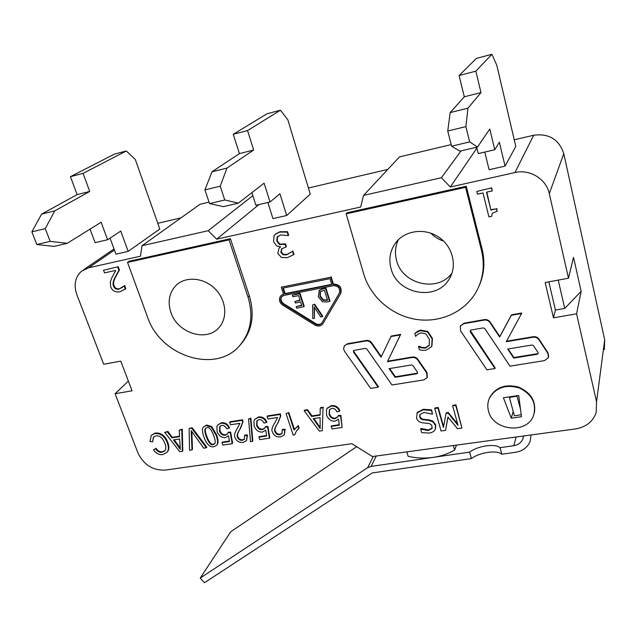 <?xml version="1.0" encoding="UTF-8"?>
<svg xmlns="http://www.w3.org/2000/svg" width="637" height="637" viewBox="0 0 637 637"><rect width="100%" height="100%" fill="white"/><g stroke="black" fill="none" stroke-linecap="round" stroke-linejoin="round"><path stroke-width="0.96" d="M128.172 251.376L120.767 231.056L107.605 239.743L101.132 222.233L67.219 243.31L50.18 241.351L45.243 228.627L54.79 210.855L89.745 191.434L83.073 173.383L126.301 150.977L135.307 159.481L159.791 229.033L128.172 251.376L115.942 254.147L110.034 238.134M126.301 150.977L114.389 154.13L70.42 176.68L77.133 194.619L41.596 214.136L31.85 231.876L36.819 244.52L54.097 246.392L67.219 243.31M36.819 244.52L50.18 241.351M31.85 231.876L45.243 228.627M41.596 214.136L54.79 210.855M77.133 194.619L89.745 191.434M70.42 176.68L83.073 173.383M90.04 229.129L95.096 242.649L107.605 239.743M505.069 166.106L499.368 142.234L494.75 149.743L489.773 129.064L477.495 147.012L469.684 141.908L465.894 126.628L467.948 108.179L480.991 92.588L475.839 71.169L491.907 54.28L496.828 65.356L515.803 146.462L505.069 166.106L489.105 169.721L484.797 152.06M491.907 54.28L476.476 58.365L459.078 75.532L464.309 96.8L450.184 112.598L447.747 131.023L451.593 146.199L459.874 151.144L477.495 147.012M451.593 146.199L469.684 141.908M447.747 131.023L465.894 126.628M450.184 112.598L467.948 108.179M464.309 96.8L480.991 92.588M459.078 75.532L475.839 71.169M476.707 147.195L478.276 153.573L494.75 149.743M286.69 215.513L279.914 193.72L270.016 201.985L264.092 183.169L238.357 203.139L224.757 199.97L220.227 186.195L226.971 168.064L253.661 150.021L247.546 130.585L280.391 110.225L287.836 119.772L310.251 194.134L286.69 215.513L272.947 218.626L267.858 202.486M280.391 110.225L267.054 113.752L233.246 134.303L239.416 153.621L211.954 171.799L204.947 189.898L209.517 203.585L223.436 206.643L238.357 203.139M209.517 203.585L224.757 199.97M204.947 189.898L220.227 186.195M211.954 171.799L226.971 168.064M239.416 153.621L253.661 150.021M233.246 134.303L247.546 130.585M251.878 192.645L255.907 205.265L270.016 201.985M521.201 414.743L514.37 415.802L509.401 397.4L517.013 396.174L517.148 395.688M517.013 396.174L520.477 409.105M469.604 452.111C477.718 445.876 495.084 443.296 500.045 447.692L501.868 454.237C496.892 449.77 479.55 452.31 471.476 458.576L469.604 452.111L433.2 457.39C440.947 456.251 448.098 453.815 454.635 450.08L456.45 445.112M471.476 458.576L372.231 472.933L204.493 582.72L200.217 578.054L367.668 467.669L371.076 466.403L433.2 457.39C424.911 458.568 416.55 458.21 408.126 456.331L406.812 451.864M500.045 447.692L513.82 445.693C518.223 444.929 521.225 442.699 522.826 439.012L523.471 436.003M531.091 434.967L530.119 441.433C527.571 447.437 522.738 451.044 515.612 452.27L501.868 454.237M356.656 446.696L230.745 531.752L200.217 578.054M509.401 397.4L509.568 396.827M576.581 313.826L553.457 317.831L555.424 310.052L564.74 308.419L581.135 291.324L576.581 313.826L596.551 401.788L596.176 412.625C592.904 421.702 586.008 427.132 575.49 428.932L372.462 456.53L351.871 443.71L165.317 470.09C152.904 470.6 143.787 464.891 137.958 452.979L115.09 393.73L128.371 381.133M453.369 445.534L454.635 450.08M553.457 317.831L545.168 282.525L568.491 278.21L549.293 193.64C546.339 179.045 529.785 168.893 514.943 172.555L450.311 186.991L441.393 177.723L363.544 195.408L360.677 207.017L216.676 239.178L208.203 230.698L142.027 245.731L140.443 256.209L88.631 267.779L81.663 271.083C75.11 277.015 73.51 284.906 76.862 294.732L103.712 364.276L120.767 361.115L132.042 390.8L115.09 393.73M398.388 239.719C395.243 246.312 394.637 253.215 396.58 260.445C402.218 284.436 437.969 292.837 451.991 273.082M303.833 306.7L296.659 308.165L296.157 306.644L301.795 305.481L300.64 301.938L295.377 303.029L294.875 301.5L300.138 300.409L298.562 295.592L292.909 296.77L292.407 295.234L299.597 293.729L303.833 306.7L304.207 306.246L299.979 293.283L299.597 293.729M301.683 305.131L296.157 306.644M300.027 300.059L294.875 301.5M299.979 293.283L292.407 295.234M312.608 304.9L314.264 304.558L322.418 316.685L320.769 317.011L314.113 306.938L314.383 318.285L312.815 318.604L312.608 304.9L314.264 304.558M314.63 304.104L322.776 316.223L322.418 316.685M314.503 307.536L314.383 318.285M283.576 294.27L281.299 287.168L330.842 277.206L333.04 284.46C339.394 284.874 341.846 288.02 340.381 293.896L322.712 324.026C320.562 326.319 317.927 326.654 314.813 325.013L282.709 305.107C279.197 302.328 278.52 299.263 280.662 295.918L283.576 294.27M330.842 277.206L281.299 287.168M331.2 276.776L333.39 284.022L333.04 284.46M331.837 284.699L330.014 278.664L282.844 288.123L284.731 294.039L331.837 284.699M283.346 288.02L285.129 293.601L284.731 294.039M320.387 291.746L324.36 290.146L327.569 300.234L323.055 300.33L319.933 296.46L320.22 291.945M320.483 291.635L320.3 296.014L323.413 299.876L323.055 300.33M323.413 299.876L327.458 299.884M318.938 290.791L322.744 288.872L325.443 288.306L329.608 301.42L326.956 301.962L322.449 301.779L318.325 296.77L319.304 290.353L323.11 288.434L325.802 287.868L325.443 288.306M325.802 287.868L329.966 300.967L329.608 301.42M427.61 331.996L432.149 338.916L431.663 346.576L425.938 350.278L422.331 350.382L419.401 349.729L418.549 346.703L421.423 347.858L425.357 348.136L429.203 345.437L429.386 339.394L425.946 333.955L421.089 332.817L417.506 334.433L415.642 336.36L414.798 333.334L420.508 330.611L427.61 331.996L427.865 331.503L432.396 338.422L431.966 345.971M418.756 346.663L419.019 346.162L418.549 346.703M419.019 346.162L421.678 347.356L425.612 347.627L429.354 345.111M417.124 331.797L414.798 333.334M417.386 331.304L420.77 330.125L427.865 331.503M285.129 293.601L331.734 284.349M281.865 296.516C280.344 299.167 280.933 301.556 283.656 303.674L315.737 323.572C318.11 324.83 320.156 324.639 321.884 322.983M511.288 418.167L503.397 397.743L518.725 395.458L521.456 416.725L511.288 418.167L513.191 411.438M437.977 408.038L443.416 427.435L446.083 413.333L448.058 413.047L458.035 425.357L452.66 405.849L455.71 405.387L461.921 428.04L457.485 428.669L447.922 417.012L445.542 430.357L441.075 430.986L434.752 408.524L437.977 408.038L438.216 407.481L443.575 426.607M448.058 413.047L448.281 412.481L446.306 412.776L446.083 413.333M448.281 412.481L457.684 424.083M455.71 405.387L455.933 404.837L452.883 405.291L452.66 405.849M455.933 404.837L461.921 428.04M448.026 417.139L445.542 430.357M438.216 407.481L434.991 407.967L434.752 408.524M273.568 241.781L274.045 235.77L275.065 234.432L279.651 232.107L287.168 232.107L288.25 235.579L280.606 234.949L277.079 237.187L276.848 241.327L279.484 244.536L285.129 244.274L285.981 246.989L281.554 248.876L280.877 252.443L283.099 254.784L286.539 254.856L292.447 251.336L293.522 254.76L287.351 257.69L281.506 257.467L277.796 253.478L279.046 248.191L280.63 246.798L276.729 245.938L273.568 241.781M275.487 234.042L280.057 231.725L287.574 231.725L287.168 232.107M287.574 231.725L288.657 235.188L288.25 235.579M277.915 236.231L277.079 237.187M277.493 236.797L277.262 240.937L279.898 244.138L279.484 244.536M279.898 244.138L285.527 243.875L285.129 244.274M285.527 243.875L286.379 246.591L285.981 246.989M281.865 248.573L281.283 252.037L283.497 254.378L286.945 254.458L292.12 251.559M292.845 250.93L293.912 254.354L293.522 254.76M279.317 247.928L280.654 246.853M149.982 441.529L151.256 435.35L154.831 433.558C160.683 433.176 164.864 436.313 167.356 442.97C168.837 447.078 168.709 450.216 166.966 452.374L162.73 454.587C159.035 455.017 155.93 453.409 153.429 449.754L155.524 448.774C157.427 451.522 159.561 452.692 161.925 452.286L164.808 450.853C166.106 448.878 166.13 446.378 164.895 443.36C162.682 437.906 159.68 435.397 155.906 435.851L153.421 437.109L152.609 441.847L149.982 441.529M151.256 435.35L155.317 433.025C161.161 432.642 165.333 435.78 167.826 442.428C169.307 446.537 169.179 449.666 167.435 451.832L166.966 452.374M155.524 448.774L153.429 449.754M156.001 448.233C157.904 450.98 160.03 452.151 162.395 451.737L165.015 450.59M153.7 436.823L152.609 441.847M206.372 447.779L203.713 448.169L191.243 430.684L191.992 449.897L189.523 450.263L189.149 428.582L191.673 428.191L206.372 447.779L206.81 447.23L192.127 427.658L191.673 428.191M191.833 431.583L192.446 449.348L191.992 449.897M192.127 427.658L189.149 428.582M226.724 428.797C225.323 426.225 223.643 425.086 221.676 425.389L219.805 426.408L219.502 431.13C220.728 434.147 222.632 435.525 225.211 435.27L227.305 434.108L227.935 432.706L230.236 432.69L232.187 443.686L222.823 445.072L221.955 442.635L229.487 441.521L228.516 435.772L225.394 437.619C221.708 437.882 218.953 435.923 217.129 431.743L216.859 426.591L217.711 424.967L220.928 423.271C224.582 422.904 227.298 424.545 229.089 428.199L226.724 428.797M220.036 426.161L219.932 430.596C221.15 433.606 223.054 434.983 225.641 434.721L227.513 433.813M230.236 432.69L230.658 432.149L228.357 432.165L227.935 432.706M230.658 432.149L232.601 443.137L232.187 443.686M229.408 441.043L222.377 442.086L221.955 442.635M217.711 424.967L221.358 422.737C225.004 422.371 227.727 424.011 229.511 427.658L229.089 428.199M252.419 441.361L250.516 441.64L248.541 418.971L250.46 418.676L252.419 441.361L252.817 440.804L250.867 418.143L250.46 418.676M250.867 418.143L248.541 418.971M267.134 416.455L280.121 414.44L280.455 416.319L277.74 423.159C274.977 427.212 274.021 430.047 274.897 431.647C275.789 433.877 277.429 434.92 279.81 434.776L282 433.582L282.215 429.943L284.795 429.848L284.269 434.92L280.479 436.934C276.482 437.213 273.791 435.557 272.405 431.958C271.235 430.007 272.166 426.758 275.184 422.212L277.613 417.506L267.986 418.987L267.134 416.455L267.524 415.921L280.503 413.899L280.121 414.44M280.503 413.899L280.455 416.319M280.837 415.786L278.122 422.618C275.359 426.671 274.412 429.497 275.28 431.106C276.171 433.327 277.804 434.362 280.184 434.227L282.207 433.248M284.795 429.848L285.169 429.298L282.597 429.394L282.215 429.943M285.169 429.298L284.269 434.92M320.1 417.617L320.156 428.629L313.237 418.66L320.1 417.617M313.906 418.565L320.013 427.308M322.266 430.692L319.384 431.114L304.16 410.698L307.193 410.228L311.668 416.455L320.14 415.157L320.22 408.206L323.063 407.76L322.266 430.692L323.063 407.76M307.193 410.228L307.552 409.695L304.518 410.164L304.16 410.698M307.552 409.695L312.019 415.913L311.668 416.455M312.019 415.913L320.14 414.671M323.413 407.226L320.57 407.664L320.22 408.206M339.274 293.211L321.693 323.254C319.973 325.085 317.871 325.348 315.379 324.042L283.258 304.12C280.447 301.898 279.906 299.446 281.618 296.778L283.951 295.449L333.406 285.663C338.486 285.997 340.445 288.513 339.274 293.211M333.39 284.022C339.744 284.436 342.188 287.582 340.723 293.45L322.712 324.026M280.662 295.918L283.473 293.952M537.134 354.276L513.709 358.074L507.665 349.044L532.014 345.015L533.464 345.62L537.994 352.46L538.106 353.543L537.134 354.276L538.193 353.129M508.135 348.965L513.876 357.548L537.278 353.75M513.876 357.548L513.709 358.074M521.576 313.5L506.248 341.719L533.05 337.22C535.502 336.933 537.437 337.745 538.862 339.664L547.924 353.392L548.409 357.644L544.468 360.63L509.99 366.14L484.749 328.501L483.316 327.896L471.062 330.03L470.194 330.635L470.273 331.845L495.005 368.528L486.899 369.826L460.631 330.977L460.328 326.048L463.744 323.7L484.192 320.093C486.588 319.798 488.499 320.602 489.933 322.513L499.639 337.029L511.328 315.307L521.576 313.5L521.735 313.014L511.503 314.821L511.328 315.307M506.534 341.193L533.201 336.71C535.645 336.424 537.58 337.236 538.998 339.155L548.059 352.866L548.664 356.768M470.281 330.492L495.188 367.995L495.005 368.528M460.28 326.144L463.959 323.214L484.383 319.607C486.779 319.304 488.698 320.116 490.124 322.027L499.822 336.527L499.639 337.029M499.822 336.527L511.503 314.821M488.436 410.754C487.313 406.35 487.663 402.122 489.479 398.069C495.881 387.447 505.858 384.103 519.426 388.021C532.014 394.335 536.72 403.476 533.559 415.435C527.118 434.657 492.608 430.827 488.436 410.754M488.842 399.646L489.662 397.512C495.705 387.28 505.292 383.793 518.43 387.049C530.828 392.464 536.139 401.055 534.363 412.824M416.709 373.8L395.091 377.303L389.064 368.664L411.526 364.945L412.895 365.534L417.418 372.072L417.498 373.274L416.709 373.8L417.625 372.932M389.645 368.568L395.37 376.778L416.964 373.274M395.37 376.778L395.091 377.303M347.054 344.283L365.925 340.954C368.138 340.684 369.962 341.464 371.379 343.295L381.053 357.174L390.951 336.543L400.394 334.871L387.415 361.673L412.139 357.524C414.4 357.261 416.24 358.05 417.649 359.889L426.702 373.011L427.037 377.741L423.812 379.899L391.986 384.979L366.816 348.972L365.463 348.383L354.148 350.35L353.447 350.788L353.495 352.078L378.155 387.185L370.662 388.379L344.482 351.202L343.582 348.917L344.306 345.971L347.388 343.789L366.235 340.461C368.457 340.198 370.272 340.97 371.682 342.802L381.316 356.624M400.394 334.871L400.681 334.385L391.245 336.049L390.951 336.543M400.681 334.385L387.415 361.673M387.702 361.163L412.402 357.015C414.671 356.752 416.502 357.54 417.912 359.372L426.949 372.486L427.292 377.208M353.631 350.589L353.822 351.584L378.45 386.651L378.155 387.185M344.426 345.811L347.388 343.789M336.997 411.892C335.619 409.209 333.868 408.022 331.75 408.349L329.433 409.766L329.114 414.376C330.285 417.538 332.259 418.971 335.046 418.684L337.618 417.092L338.104 415.985L340.572 415.961L342.109 427.467L331.981 428.964L331.168 426.424L339.314 425.213L338.565 419.194L335.118 421.145C331.152 421.439 328.294 419.401 326.542 415.037L326.502 409.631L327.131 408.421L331.049 406.135C334.99 405.729 337.833 407.433 339.569 411.255L336.997 411.892M329.536 409.607L329.456 413.835C330.619 416.988 332.594 418.421 335.38 418.135L337.841 416.694M340.572 415.961L340.899 415.412L338.43 415.435L338.104 415.985M340.899 415.412L342.109 427.467M339.258 424.712L331.503 425.866L331.168 426.424M327.283 408.182L331.383 405.594C335.325 405.188 338.159 406.9 339.895 410.714L339.569 411.255M288.481 413.134L294.047 429.967L297.877 426.065L298.721 428.621L296.316 431.122L294.748 434.832L293.187 435.063L286.045 413.517L288.856 412.601L294.405 429.394M294.525 429.234L297.877 426.065M298.243 425.516L299.079 428.064L298.721 428.621M296.348 431.074L294.748 434.832M288.856 412.601L286.045 413.517M264.037 423.079C262.635 420.468 260.931 419.313 258.917 419.624L256.902 420.762L256.592 425.46C257.794 428.526 259.721 429.927 262.372 429.657L264.618 428.359L265.207 427.045L267.564 427.029L269.379 438.2L259.761 439.618L258.909 437.149L266.648 436.003L265.748 430.166L262.516 432.045C258.741 432.316 255.955 430.333 254.147 426.089L253.956 420.85L254.744 419.345L258.184 417.474C261.934 417.092 264.697 418.756 266.465 422.466L264.037 423.079M257.093 420.531L256.99 424.919C258.192 427.984 260.119 429.378 262.77 429.107L264.833 428.04M267.564 427.029L267.954 426.487L265.597 426.503L265.207 427.045M267.954 426.487L269.769 437.651L269.379 438.2M266.577 435.517L259.307 436.6L258.909 437.149M254.744 419.345L258.582 416.94C262.333 416.558 265.088 418.222 266.855 421.925L266.465 422.466M229.646 422.291L242.283 420.324L242.641 422.172L240.101 428.9C237.466 432.889 236.59 435.668 237.458 437.253C238.365 439.442 239.982 440.47 242.307 440.334L244.361 439.251L244.576 435.581L247.092 435.493L246.559 440.621L243 442.46C239.098 442.731 236.446 441.091 235.037 437.547C233.867 435.628 234.719 432.435 237.593 427.96L239.886 423.334L230.522 424.783L229.646 422.291L230.068 421.75L242.697 419.783L242.283 420.324M242.697 419.783L242.641 422.172M243.047 421.638L240.515 428.359C237.88 432.34 237.004 435.127 237.872 436.703C238.779 438.893 240.396 439.92 242.713 439.785L244.56 438.941M247.092 435.493L247.498 434.944L244.99 435.031L244.576 435.581M247.498 434.944L246.559 440.621M213.769 435.62C214.988 439.028 215.433 441.425 215.091 442.811L214.597 443.854L213.108 444.666C210.998 445.582 208.729 442.946 206.3 436.759C204.636 432.005 204.381 429.234 205.536 428.454L206.961 427.666C209.063 426.742 211.333 429.394 213.769 435.62M205.775 428.207C204.851 429.123 205.178 431.798 206.738 436.218C209.167 442.397 211.428 445.032 213.546 444.116L214.804 443.551M213.833 446.76C209.907 447.485 206.611 444.268 203.951 437.109C202.128 432.069 201.985 428.685 203.514 426.949L206.205 425.564L211.237 427.053L216.134 435.262C217.918 440.271 218.069 443.623 216.596 445.319L213.833 446.76M203.514 426.949L206.651 425.03L211.675 426.519L216.572 434.721C218.348 439.729 218.499 443.073 217.026 444.769L216.811 445.024M179.634 438.997L180.319 449.364L173.439 439.936L179.634 438.997M174.22 439.817L180.064 447.771M182.357 451.314L179.753 451.705L164.704 432.388L167.451 431.958L171.879 437.85L179.53 436.679L179.212 430.126L181.784 429.728L182.357 451.314L182.819 450.773L182.246 429.195L181.784 429.728M167.451 431.958L167.921 431.424L164.704 432.388M167.921 431.424L172.348 437.308L171.879 437.85M172.348 437.308L179.507 436.218M182.246 429.195L179.212 430.126M491.525 188.202L492.194 190.949L486.509 192.191L490.904 210.035L496.565 208.832L497.163 211.261L492.879 212.941L492.09 213.833L491.748 216.285L488.921 216.883L482.997 192.955L477.455 194.174L476.779 191.45L491.724 187.843L492.194 190.949M486.787 192.127L490.904 210.035M491.103 209.653L496.565 208.832M496.764 208.45L497.163 211.261M492.075 213.865L491.748 216.285M491.724 187.843L476.779 191.45M117.686 267.11L118.888 270.351L115.186 277.119C113.067 281.156 112.518 284.198 113.537 286.252C114.517 288.649 116.332 289.612 118.992 289.134L124.088 285.917L125.274 289.118L119.915 291.77C115.44 292.526 112.391 290.942 110.758 287.008L110.249 282.223L111.849 277.66L115.759 270.414L104.516 272.883L103.528 270.239L118.235 266.712L119.438 269.953L118.888 270.351M119.438 269.953L115.735 276.713C113.617 280.742 113.067 283.784 114.087 285.838C115.058 288.235 116.882 289.198 119.533 288.72L122.567 287.343M124.629 285.503L125.815 288.704L125.274 289.118M125.815 288.704L125.123 289.254M118.235 266.712L103.528 270.239M431.416 410.427L432.483 414.193L423.971 412.418L419.879 414.583L419.687 416.956L420.524 418.557L421.965 419.552L428.255 420.332L432.802 421.734L435.509 425.548L435.198 429.394C434.123 431.408 432.141 432.634 429.242 433.072L421.718 432.642L420.707 429.123L428.295 430.548L432.101 428.39L431.798 425.253L429.426 423.557L422.88 422.849C419.385 422.355 417.259 420.715 416.51 417.912L417.307 412.832L422.992 409.854L431.416 410.427L431.663 409.87L432.483 414.193M419.926 414.504L420.062 416.765L421.272 418.461L423.414 419.321L428.502 419.767L428.255 420.332M428.502 419.767L433.041 421.168L432.802 421.734M433.041 421.168L435.748 424.983L435.485 428.717M420.938 429.083L420.953 428.55L420.707 429.123M421.192 428.518L428.542 429.975L432.292 427.905M416.909 413.477L417.569 412.274L423.247 409.304L431.663 409.87M346.154 213.857L465.567 187.334L481.492 250.397C484.988 265.239 483.236 279.03 476.245 291.778C464.58 312.385 439.61 323.309 415.579 319.296C391.524 315.283 370.439 296.914 363.695 273.942L346.154 213.857L347.197 212.734L466.252 186.259L482.113 249.123C485.283 262.372 484.16 274.921 478.737 286.754M127.535 262.42L229.049 239.87L248.008 297.057C253.598 315.88 250.962 331.885 240.093 345.071C216.476 374.198 160.54 356.72 147.561 317.13L127.535 262.42L129.168 261.234L230.427 238.708L249.298 295.743C254.864 314.519 252.228 330.484 241.383 343.638L240.611 344.49M466.252 186.259L465.567 187.334M391.014 268.48C388.562 259.1 390.091 250.572 395.601 242.88C404.877 230.387 424.799 227.584 438.766 237.139C452.843 246.527 457.501 265.947 449.181 279.078C436.425 301.691 397.05 294.198 391.014 268.48M230.427 238.708L229.049 239.87M170.915 312.464C167.42 301.588 169.211 292.487 176.29 285.161C185.932 275.94 204.007 277.597 215.131 288.935C226.39 300.154 227.935 318.15 218.802 327.76C206.308 342.356 177.46 332.992 170.915 312.464M568.491 278.21L573.515 257.292L581.135 291.324M548.831 281.849L555.424 310.052M564.74 308.419L558.219 280.113M181.051 217.846L157.769 223.3M209.032 202.144L200.01 204.294L142.027 245.731M387.814 169.41L308.404 188.011M451.195 144.607L399.495 156.893L363.544 195.408M477.033 148.509L475.449 147.489M604.33 349.633L604.688 339.816L563.785 153.692C559.023 139.376 548.983 133.229 533.671 135.243L514.242 139.79M430.827 233.15C434.434 236.86 438.702 239.512 443.623 241.112M208.203 230.698L252.841 195.655M216.676 239.178L258.964 204.557M441.393 177.723L461.092 150.858M450.311 186.991L476.532 148.628M367.668 467.669L373.298 456.418M371.076 466.403L376.228 456.02M513.82 445.693L516.129 437.006M320.3 296.014L319.933 296.46M326.749 300.027L326.391 300.473M323.11 288.434L322.744 288.872M432.396 338.422L432.149 338.916M421.678 347.356L421.423 347.858M425.612 347.627L425.357 348.136M420.77 330.125L420.508 330.611M280.057 231.725L279.651 232.107M277.262 240.937L276.848 241.327M284.102 244.186L283.696 244.584M281.283 252.037L280.877 252.443M283.497 254.378L283.099 254.784M286.945 254.458L286.539 254.856M155.317 433.025L154.831 433.558M167.826 442.428L167.356 442.97M162.395 451.737L161.925 452.286M191.944 433.678L191.49 434.211M219.932 430.596L219.502 431.13M225.641 434.721L225.211 435.27M221.358 422.737L220.928 423.271M278.122 422.618L277.74 423.159M275.28 431.106L274.897 431.647M280.184 434.227L279.81 434.776M317.624 423.812L317.282 424.361M315.737 323.572L315.379 324.042M283.656 303.674L283.258 304.12M340.723 293.45L340.381 293.896M323.429 323.015L323.078 323.485M533.201 336.71L533.05 337.22M538.998 339.155L538.862 339.664M548.059 352.866L547.924 353.392M470.488 331.351L470.273 331.845M463.959 323.214L463.744 323.7M484.383 319.607L484.192 320.093M490.124 322.027L489.933 322.513M366.235 340.461L365.925 340.954M371.682 342.802L371.379 343.295M412.402 357.015L412.139 357.524M417.912 359.372L417.649 359.889M426.949 372.486L426.702 373.011M353.822 351.584L353.495 352.078M329.456 413.835L329.114 414.376M335.38 418.135L335.046 418.684M331.383 405.594L331.049 406.135M256.99 424.919L256.592 425.46M262.77 429.107L262.372 429.657M258.582 416.94L258.184 417.474M240.515 428.359L240.101 428.9M237.872 436.703L237.458 437.253M242.713 439.785L242.307 440.334M213.546 444.116L213.108 444.666M206.738 436.218L206.3 436.759M206.651 425.03L206.205 425.564M211.675 426.519L211.237 427.053M216.572 434.721L216.134 435.262M177.906 444.785L177.444 445.327M115.735 276.713L115.186 277.119M114.087 285.838L113.537 286.252M119.533 288.72L118.992 289.134M419.942 416.391L419.687 416.956M423.876 419.385L423.629 419.95M435.748 424.983L435.509 425.548M428.542 429.975L428.295 430.548M417.569 412.274L417.307 412.832M423.247 409.304L422.992 409.854M482.113 249.123L481.492 250.397M249.298 295.743L248.008 297.057M549.293 193.64L563.785 153.692M596.551 401.788L604.688 339.816M88.631 267.779L114.437 250.062M514.943 172.555L533.671 135.243M522.826 439.012L523.407 436.703M429.099 345.628L429.346 345.127M460.551 325.563L460.328 326.048M489.662 397.512L489.479 398.069M344.641 345.477L344.306 345.971M327.131 408.421L327.466 407.879M294.445 429.338L294.812 428.789M216.596 445.319L217.026 444.769M125.186 289.198L125.72 288.784M416.94 413.413L417.195 412.856M241.383 343.638L240.093 345.071M449.181 279.078L450.948 275.749M114.023 248.94L83.654 269.722M177.994 283.728L176.29 285.161"/></g></svg>
